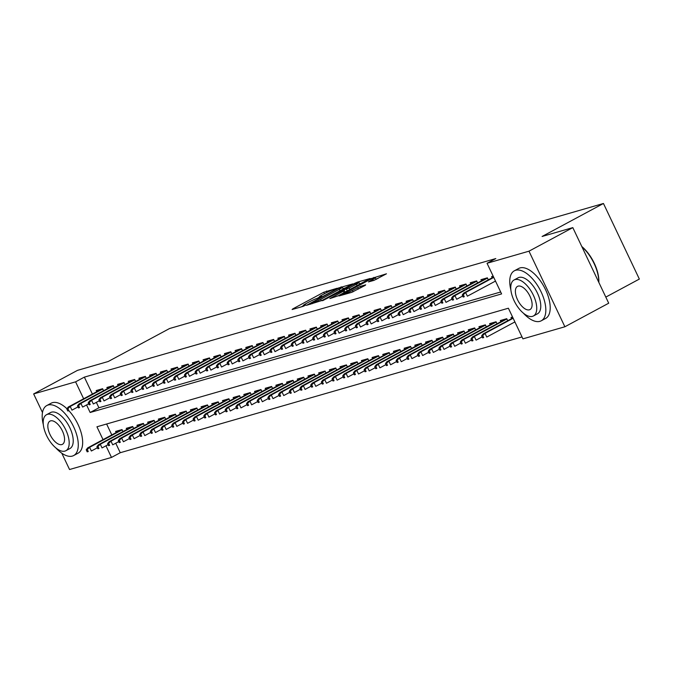 <?xml version="1.0" encoding="UTF-8"?>
<svg xmlns="http://www.w3.org/2000/svg" width="673" height="673" viewBox="0 0 673 673"><rect width="100%" height="100%" fill="white"/><g stroke="black" fill="none" stroke-linecap="round" stroke-linejoin="round"><path stroke-width="1.01" d="M337.207 288.246L323.763 292.25L292.78 308.899L292.116 309.521L303.254 306.316L305.87 304.995L304.221 305.433A7.134 0.648 -25.4 0 1 303.287 305.534A7.134 0.648 -25.4 0 1 306.375 303.439L308.957 302.051A7.134 0.648 -25.4 0 1 317.816 298.122L321.198 296.852L321.879 296.389L320.23 296.827A7.134 0.648 -25.4 0 1 319.296 296.928A7.134 0.648 -25.4 0 1 322.375 294.833L324.958 293.445A7.134 0.648 -25.4 0 1 333.825 289.516L337.207 288.246M374.037 280.355L386.462 273.802L371.016 278.63L339.074 295.935L351.743 292.343L365.018 285.47L365.683 284.847L360.392 286.37L352.416 290.399A5.964 0.538 -25.4 0 1 344.223 293.764A5.964 0.538 -25.4 0 1 346.797 292.015L367.197 281.053A5.964 0.538 -25.4 0 1 375.383 277.688A5.964 0.538 -25.4 0 1 372.808 279.43L368.442 281.911L374.037 280.355M42.492 412.549L33.65 393.932L77.479 370.369L108.21 361.51L169.571 328.517L603.454 203.482L542.093 236.467L572.816 227.617L528.986 251.18L564.883 326.767L522.929 338.856L508.384 308.217L96.937 426.791L103.036 439.629M33.65 393.932L75.595 381.843L83.637 398.769M86.573 404.953L90.148 412.49L501.595 293.916L487.042 263.269L495.808 258.558L84.361 377.132L75.595 381.843M487.042 263.269L528.986 251.18M352.871 283.863L338.393 288.027L306.451 305.34L321.896 300.511L352.871 283.863M357.472 282.105L370.15 278.504L338.208 295.809L329.846 298.602L343.373 291.19L344.046 290.568L340.53 291.577L322.535 300.722L354.705 283.333L357.472 282.105L357.742 282.66M514.012 322.401L514.988 322.123M103.575 390.719L102.616 388.708L96.205 390.559L96.752 391.72M114.259 387.64L113.3 385.629L106.889 387.48L107.444 388.641M124.942 384.561L123.992 382.55L117.582 384.392L118.128 385.553M135.635 381.482L134.676 379.471L128.265 381.313L128.812 382.474M146.319 378.403L145.368 376.392L138.949 378.234L139.504 379.395M157.002 375.315L156.052 373.305L149.642 375.155L150.188 376.316M167.695 372.236L166.736 370.226L160.325 372.076L160.881 373.237M178.379 369.157L177.428 367.147L171.009 368.997L171.565 370.158M189.063 366.078L188.112 364.068L181.702 365.919L182.248 367.079M199.755 362.999L198.796 360.989L192.385 362.84L192.941 364M210.439 359.92L209.488 357.91L203.069 359.761L203.625 360.921M221.131 356.841L220.172 354.831L213.762 356.682L214.308 357.843M231.815 353.762L230.856 351.752L224.446 353.594L225.001 354.755M242.499 350.683L241.548 348.673L235.138 350.515L235.685 351.676M253.191 347.605L252.232 345.594L245.822 347.436L246.368 348.597M263.875 344.517L262.916 342.507L256.506 344.357L257.061 345.518M274.559 341.438L273.608 339.428L267.198 341.278L267.745 342.439M285.251 338.359L284.292 336.349L277.882 338.199L278.437 339.36M295.935 335.28L294.984 333.27L288.566 335.12L289.121 336.281M306.619 332.201L305.668 330.191L299.258 332.041L299.805 333.202M317.311 329.122L316.352 327.112L309.942 328.962L310.497 330.123M327.995 326.043L327.044 324.033L320.626 325.883L321.181 327.044M338.679 322.964L337.728 320.954L331.318 322.796L331.865 323.957M349.371 319.885L348.412 317.875L342.002 319.717L342.557 320.878M360.055 316.806L359.104 314.796L352.686 316.638L353.241 317.799M370.747 313.719L369.788 311.708L363.378 313.559L363.925 314.72M381.431 310.64L380.472 308.629L374.062 310.48L374.617 311.641M392.115 307.561L391.164 305.55L384.754 307.401L385.301 308.562M402.807 304.482L401.848 302.471L395.438 304.322L395.985 305.483M413.491 301.403L412.532 299.392L406.122 301.243L406.677 302.404M424.175 298.324L423.224 296.313L416.814 298.164L417.361 299.325M434.867 295.245L433.908 293.235L427.498 295.085L428.053 296.246M445.551 292.166L444.601 290.156L438.182 291.998L438.737 293.159M456.235 289.087L455.285 287.077L448.874 288.919L449.421 290.08M466.927 286.008L465.968 283.998L459.558 285.84L460.113 287.001M477.611 282.921L476.661 280.91L470.242 282.761L470.797 283.922M488.295 279.842L487.345 277.831L480.934 279.682L481.481 280.843M84.361 377.132L92.403 394.058M96.348 402.361L98.914 407.771L500.678 291.989M494.613 281.55L495.589 281.264M492.173 277.764L491.618 276.603L493.158 276.157M115.748 443.221L120.257 452.719L522.021 336.937M106.62 423.998L111.802 434.918M116.16 432.579L115.605 431.418L122.015 429.567L122.974 431.578M126.844 429.492L126.288 428.331L132.707 426.489L133.658 428.499M137.528 426.413L136.981 425.252L143.391 423.41L144.35 425.42M148.22 423.334L147.665 422.173L154.075 420.331L155.034 422.341M158.904 420.255L158.357 419.094L164.767 417.252L165.718 419.262M169.588 417.176L169.041 416.015L175.451 414.164L176.41 416.175M180.28 414.097L179.725 412.936L186.135 411.085L187.094 413.096M190.964 411.018L190.417 409.857L196.827 408.006L197.778 410.017M201.656 407.939L201.101 406.778L207.511 404.927L208.47 406.938M212.34 404.86L211.785 403.699L218.203 401.848L219.154 403.859M223.024 401.781L222.477 400.62L228.887 398.769L229.838 400.78M233.716 398.694L233.161 397.533L239.571 395.69L240.53 397.701M244.4 395.615L243.845 394.454L250.263 392.611L251.214 394.622M255.084 392.536L254.537 391.375L260.947 389.532L261.898 391.543M265.776 389.457L265.221 388.296L271.631 386.453L272.59 388.456M276.46 386.378L275.905 385.217L282.324 383.366L283.274 385.377M287.144 383.299L286.597 382.138L293.007 380.287L293.966 382.298M297.836 380.22L297.281 379.059L303.691 377.208L304.65 379.219M308.52 377.141L307.973 375.98L314.384 374.129L315.334 376.14M319.204 374.062L318.657 372.901L325.067 371.05L326.026 373.061M329.896 370.983L329.341 369.822L335.76 367.971L336.71 369.982M340.58 367.895L340.033 366.735L346.444 364.892L347.394 366.903M351.272 364.816L350.717 363.656L357.127 361.813L358.086 363.824M361.956 361.738L361.401 360.577L367.82 358.734L368.77 360.745M372.64 358.659L372.093 357.498L378.504 355.647L379.454 357.657M383.332 355.58L382.777 354.419L389.187 352.568L390.147 354.578M394.016 352.501L393.461 351.34L399.88 349.489L400.83 351.499M404.7 349.422L404.153 348.261L410.564 346.41L411.514 348.421M415.392 346.343L414.837 345.182L421.248 343.331L422.207 345.342M426.076 343.264L425.529 342.103L431.94 340.252L432.89 342.263M436.76 340.185L436.213 339.024L442.624 337.173L443.583 339.184M447.452 337.097L446.897 335.936L453.308 334.094L454.267 336.105M458.136 334.018L457.59 332.857L464 331.015L464.95 333.026M468.82 330.939L468.273 329.778L474.684 327.936L475.643 329.947M479.513 327.86L478.957 326.699L485.376 324.849L486.327 326.859M490.196 324.781L489.65 323.62L496.06 321.77L497.01 323.78M500.889 321.702L500.333 320.541L506.744 318.691L507.703 320.701M511.573 318.623L511.017 317.463L512.565 317.017M605.809 297.096L639.35 279.068L603.454 203.482M120.257 452.719L111.491 457.43L69.546 469.518L61.798 453.207M572.816 227.617L608.712 303.203L564.883 326.767M105.972 445.812L111.491 457.43M98.914 407.771L90.148 412.49M319.397 297.155L317.294 298.29M303.397 305.761L301.344 306.863M345.283 287.943L343.011 288.591M341.43 287.329L337.972 288.624L310.775 303.245L310.102 303.7L311.826 303.245A7.134 0.648 -25.4 0 0 320.693 299.317L339.276 289.323A7.134 0.648 -25.4 0 0 342.364 287.228A7.134 0.648 -25.4 0 0 341.43 287.329L341.161 286.807M359.643 283.804L361.594 283.24M356.412 284.183A5.964 0.538 -25.4 0 0 358.987 282.433A5.964 0.538 -25.4 0 0 350.793 285.798L342.65 290.315L349.22 288.044L356.412 284.183L357.102 285.646M345.586 291.846L345.03 292.006M377.906 278.538L376.047 279.076M86.22 449.808L87.187 451.844L88.256 451.541L87.288 449.497L86.22 449.808L87.683 447.882L89.61 447.326L91.351 451.011L97.4 447.755M87.288 449.497L89.61 447.326L122.15 429.837M87.683 447.882L121.451 429.727M88.256 451.541L87.187 451.844M67.889 408.637L66.82 408.948L67.788 410.984L68.856 410.681L67.889 408.637L70.202 406.475L68.284 407.022L102.044 388.876M102.742 388.977L70.202 406.475L71.952 410.151L77.992 406.896M68.856 410.681L67.788 410.984M68.284 407.022L66.82 408.948M55.8 447.873A28.384 13.662 -118.3 0 0 72.356 456.084A28.384 13.662 -118.3 0 0 73.668 455.554A28.384 13.662 -118.3 0 0 72.945 425.386A28.384 13.662 -118.3 0 0 48.103 405.011A28.384 13.662 -118.3 0 0 46.79 405.55A28.384 13.662 -118.3 0 0 43.333 424.697M66.963 408.747A28.384 13.662 -118.3 0 0 52.486 402.656A28.384 13.662 -118.3 0 0 51.173 403.194L46.79 405.55M46.521 414.719L50.551 412.549A20.434 9.834 61.7 0 1 51.501 412.162A20.434 9.834 61.7 0 1 69.386 426.833A20.434 9.834 61.7 0 1 69.908 448.555L65.878 450.717A20.434 9.834 -118.3 0 0 65.348 428.995A20.434 9.834 -118.3 0 0 47.463 414.332A20.434 9.834 -118.3 0 0 46.521 414.719A20.434 9.834 -118.3 0 0 47.043 436.44A20.434 9.834 -118.3 0 0 64.928 451.103A20.434 9.834 -118.3 0 0 65.878 450.717M61.823 444.567A13.174 6.343 -118.3 0 0 62.438 444.323A13.174 6.343 -118.3 0 0 62.093 430.325A13.174 6.343 -118.3 0 0 50.568 420.869A13.174 6.343 -118.3 0 0 49.962 421.121A13.174 6.343 -118.3 0 0 50.298 435.12A13.174 6.343 -118.3 0 0 61.823 444.567M73.668 455.554L78.051 453.198A28.384 13.662 -118.3 0 0 69.008 410.833M523.35 313.13A28.384 13.662 -118.3 0 0 539.906 321.341A28.384 13.662 -118.3 0 0 541.227 320.811A28.384 13.662 -118.3 0 0 540.495 290.643A28.384 13.662 -118.3 0 0 515.653 270.268A28.384 13.662 -118.3 0 0 514.34 270.807A28.384 13.662 -118.3 0 0 510.891 289.954M541.227 320.811L545.61 318.455A28.384 13.662 -118.3 0 0 544.878 288.288A28.384 13.662 -118.3 0 0 520.036 267.913A28.384 13.662 -118.3 0 0 518.723 268.451L514.34 270.807M514.071 279.976L518.101 277.806A20.434 9.834 61.7 0 1 519.051 277.419A20.434 9.834 61.7 0 1 536.936 292.09A20.434 9.834 61.7 0 1 537.458 313.811L533.428 315.974A20.434 9.834 -118.3 0 0 532.898 294.252A20.434 9.834 -118.3 0 0 515.022 279.589A20.434 9.834 -118.3 0 0 514.071 279.976A20.434 9.834 -118.3 0 0 514.593 301.697A20.434 9.834 -118.3 0 0 532.478 316.36A20.434 9.834 -118.3 0 0 533.428 315.974M529.373 309.824A13.174 6.343 -118.3 0 0 529.988 309.58A13.174 6.343 -118.3 0 0 529.651 295.582A13.174 6.343 -118.3 0 0 518.126 286.126A13.174 6.343 -118.3 0 0 517.512 286.378A13.174 6.343 -118.3 0 0 517.848 300.377A13.174 6.343 -118.3 0 0 529.373 309.824M598.76 282.256A28.384 13.662 -118.3 0 0 581.96 246.873M581.792 246.511A27.702 13.334 61.7 0 1 598.827 282.382M96.904 446.721L97.879 448.765L98.948 448.462L97.972 446.418L96.904 446.721L98.367 444.803L100.294 444.247L102.035 447.924L108.084 444.676M97.972 446.418L100.294 444.247L132.833 426.758M98.367 444.803L132.135 426.648M98.948 448.462L97.879 448.765M107.596 443.642L108.563 445.686L109.632 445.383L108.664 443.339L107.596 443.642L109.06 441.724L110.978 441.168L112.728 444.845L118.768 441.597M108.664 443.339L110.978 441.168L143.517 423.679M109.06 441.724L142.819 423.569M109.632 445.383L108.563 445.686M118.28 440.563L119.247 442.607L120.316 442.296L119.348 440.26L118.28 440.563L119.744 438.645L121.67 438.089L123.411 441.766L129.46 438.518M119.348 440.26L121.67 438.089L154.21 420.6M119.744 438.645L153.511 420.49M120.316 442.296L119.247 442.607M128.964 437.484L129.939 439.528L131.008 439.217L130.032 437.181L128.964 437.484L130.427 435.566L132.354 435.01L134.104 438.687L140.144 435.439M130.032 437.181L132.354 435.01L164.893 417.521M130.427 435.566L164.195 417.411M131.008 439.217L129.939 439.528M78.573 405.558L77.504 405.861L78.472 407.905L79.54 407.602L78.573 405.558L80.895 403.388L78.968 403.943L112.736 385.789M113.434 385.898L80.895 403.388L82.636 407.072L88.685 403.817M79.54 407.602L78.472 407.905M78.968 403.943L77.504 405.861M89.257 402.479L88.188 402.782L89.164 404.826L90.232 404.523L89.257 402.479L91.578 400.309L89.652 400.864L123.42 382.71M124.118 382.819L91.578 400.309L93.328 403.985L99.368 400.738M90.232 404.523L89.164 404.826M89.652 400.864L88.188 402.782M99.949 399.4L98.881 399.703L99.848 401.747L100.916 401.445L99.949 399.4L102.262 397.23L100.344 397.785L134.104 379.631M134.802 379.74L102.262 397.23L104.012 400.906L110.052 397.659M100.916 401.445L99.848 401.747M100.344 397.785L98.881 399.703M110.633 396.321L109.564 396.624L110.532 398.668L111.6 398.357L110.633 396.321L112.955 394.151L111.028 394.706L144.796 376.552M145.494 376.661L112.955 394.151L114.696 397.827L120.745 394.58M111.6 398.357L110.532 398.668M111.028 394.706L109.564 396.624M139.656 434.405L140.623 436.449L141.692 436.138L140.724 434.093L139.656 434.405L141.12 432.487L143.038 431.931L144.788 435.608L150.828 432.36M140.724 434.093L143.038 431.931L175.577 414.433M141.12 432.487L174.879 414.332M141.692 436.138L140.623 436.449M121.325 393.234L120.248 393.545L121.224 395.589L122.293 395.278L121.325 393.234L123.639 391.072L121.712 391.627L155.48 373.473M156.178 373.574L123.639 391.072L125.388 394.748L131.428 391.501M122.293 395.278L121.224 395.589M121.712 391.627L120.248 393.545M150.34 431.326L151.307 433.37L152.376 433.059L151.408 431.014L150.34 431.326L151.804 429.408L153.73 428.852L155.471 432.529L161.52 429.281M151.408 431.014L153.73 428.852L186.27 411.354M151.804 429.408L185.571 411.253M152.376 433.059L151.307 433.37M132.009 390.155L130.941 390.466L131.908 392.51L132.976 392.199L132.009 390.155L134.322 387.993L132.404 388.548L166.172 370.394M166.862 370.495L134.322 387.993L136.072 391.669L142.121 388.422M132.976 392.199L131.908 392.51M132.404 388.548L130.941 390.466M161.024 428.247L162 430.291L163.068 429.98L162.092 427.935L161.024 428.247L162.487 426.329L164.414 425.773L166.164 429.45L172.204 426.202M162.092 427.935L164.414 425.773L196.953 408.275M162.487 426.329L196.255 408.175M163.068 429.98L162 430.291M142.693 387.076L141.624 387.387L142.592 389.431L143.669 389.12L142.693 387.076L145.015 384.914L143.088 385.469L176.856 367.315M177.554 367.416L145.015 384.914L146.756 388.59L152.805 385.343M143.669 389.12L142.592 389.431M143.088 385.469L141.624 387.387M171.716 425.168L172.683 427.212L173.752 426.901L172.784 424.856L171.716 425.168L173.18 423.25L175.098 422.694L176.848 426.371L182.888 423.115M172.784 424.856L175.098 422.694L207.637 405.196M173.18 423.25L206.939 405.096M173.752 426.901L172.683 427.212M153.385 383.997L152.317 384.308L153.284 386.352L154.353 386.041L153.385 383.997L155.699 381.835L153.781 382.39L187.54 364.236M188.238 364.337L155.699 381.835L157.448 385.511L163.489 382.264M154.353 386.041L153.284 386.352M153.781 382.39L152.317 384.308M182.4 422.089L183.367 424.125L184.436 423.822L183.468 421.778L182.4 422.089L183.864 420.162L185.79 419.616L187.531 423.292L193.58 420.036M183.468 421.778L185.79 419.616L218.33 402.118M183.864 420.162L217.631 402.017M184.436 423.822L183.367 424.125M164.069 380.918L163.001 381.229L163.968 383.274L165.036 382.962L164.069 380.918L166.391 378.756L164.464 379.311L198.232 361.157M198.93 361.258L166.391 378.756L168.132 382.432L174.181 379.177M165.036 382.962L163.968 383.274M164.464 379.311L163.001 381.229M193.092 419.01L194.06 421.046L195.128 420.743L194.161 418.699L193.092 419.01L194.547 417.083L196.474 416.528L198.224 420.213L204.264 416.957M194.161 418.699L196.474 416.528L229.013 399.039M194.547 417.083L228.315 398.929M195.128 420.743L194.06 421.046M174.753 377.839L173.684 378.15L174.66 380.186L175.729 379.883L174.753 377.839L177.075 375.677L175.148 376.224L208.916 358.07M209.614 358.179L177.075 375.677L178.816 379.353L184.865 376.098M175.729 379.883L174.66 380.186M175.148 376.224L173.684 378.15M203.776 415.922L204.743 417.967L205.812 417.664L204.844 415.62L203.776 415.922L205.24 414.004L207.166 413.449L208.908 417.125L214.956 413.878M204.844 415.62L207.166 413.449L239.697 395.96M205.24 414.004L239.008 395.85M205.812 417.664L204.743 417.967M185.445 374.76L184.377 375.063L185.344 377.107L186.413 376.804L185.445 374.76L187.759 372.59L185.841 373.145L219.6 354.991M220.298 355.1L187.759 372.59L189.508 376.274L195.549 373.019M186.413 376.804L185.344 377.107M185.841 373.145L184.377 375.063M214.46 412.843L215.436 414.888L216.504 414.585L215.528 412.541L214.46 412.843L215.924 410.925L217.85 410.37L219.591 414.046L225.64 410.799M215.528 412.541L217.85 410.37L250.39 392.881M215.924 410.925L249.691 392.771M216.504 414.585L215.436 414.888M196.129 371.681L195.061 371.984L196.028 374.028L197.096 373.725L196.129 371.681L198.451 369.511L196.524 370.066L230.292 351.912M230.99 352.021L198.451 369.511L200.192 373.187L206.241 369.94M197.096 373.725L196.028 374.028M196.524 370.066L195.061 371.984M225.152 409.764L226.12 411.809L227.188 411.497L226.221 409.462L225.152 409.764L226.616 407.846L228.534 407.291L230.284 410.967L236.324 407.72M226.221 409.462L228.534 407.291L261.074 389.802M226.616 407.846L260.375 389.692M227.188 411.497L226.12 411.809M206.813 368.602L205.745 368.905L206.72 370.949L207.789 370.646L206.813 368.602L209.135 366.432L207.208 366.987L240.976 348.833M241.674 348.942L209.135 366.432L210.885 370.108L216.925 366.861M207.789 370.646L206.72 370.949M207.208 366.987L205.745 368.905M235.836 406.685L236.803 408.73L237.872 408.418L236.904 406.374L235.836 406.685L237.3 404.767L239.226 404.212L240.968 407.888L247.016 404.641M236.904 406.374L239.226 404.212L271.766 386.714M237.3 404.767L271.068 386.613M237.872 408.418L236.803 408.73M217.505 365.523L216.437 365.826L217.404 367.87L218.473 367.559L217.505 365.523L219.819 363.353L217.901 363.908L251.66 345.754M252.358 345.863L219.819 363.353L221.568 367.029L227.609 363.782M218.473 367.559L217.404 367.87M217.901 363.908L216.437 365.826M246.52 403.607L247.496 405.651L248.564 405.339L247.588 403.295L246.52 403.607L247.984 401.688L249.91 401.133L251.66 404.81L257.7 401.562M247.588 403.295L249.91 401.133L282.45 383.635M247.984 401.688L281.751 383.534M248.564 405.339L247.496 405.651M228.189 362.436L227.121 362.747L228.088 364.791L229.156 364.48L228.189 362.436L230.511 360.274L228.584 360.829L262.352 342.675M263.05 342.776L230.511 360.274L232.252 363.95L238.301 360.703M229.156 364.48L228.088 364.791M228.584 360.829L227.121 362.747M257.212 400.528L258.18 402.572L259.248 402.261L258.281 400.216L257.212 400.528L258.676 398.609L260.594 398.054L262.344 401.731L268.384 398.483M258.281 400.216L260.594 398.054L293.134 380.556M258.676 398.609L292.435 380.455M259.248 402.261L258.18 402.572M238.873 359.357L237.805 359.668L238.78 361.712L239.849 361.401L238.873 359.357L241.195 357.195L239.268 357.75L273.036 339.596M273.734 339.697L241.195 357.195L242.945 360.871L248.985 357.624M239.849 361.401L238.78 361.712M239.268 357.75L237.805 359.668M267.896 397.449L268.864 399.493L269.932 399.182L268.964 397.137L267.896 397.449L269.36 395.531L271.286 394.975L273.028 398.652L279.076 395.404M268.964 397.137L271.286 394.975L303.826 377.477M269.36 395.531L303.128 377.376M269.932 399.182L268.864 399.493M249.565 356.278L248.497 356.589L249.464 358.633L250.533 358.322L249.565 356.278L251.879 354.116L249.961 354.671L283.72 336.517M284.418 336.618L251.879 354.116L253.628 357.792L259.669 354.545M250.533 358.322L249.464 358.633M249.961 354.671L248.497 356.589M278.58 394.37L279.556 396.414L280.624 396.103L279.648 394.058L278.58 394.37L280.044 392.452L281.97 391.896L283.72 395.573L289.76 392.317M279.648 394.058L281.97 391.896L314.51 374.398M280.044 392.452L313.811 374.297M280.624 396.103L279.556 396.414M260.249 353.199L259.181 353.51L260.148 355.554L261.217 355.243L260.249 353.199L262.571 351.037L260.644 351.592L294.412 333.438M295.111 333.539L262.571 351.037L264.312 354.713L270.361 351.466M261.217 355.243L260.148 355.554M260.644 351.592L259.181 353.51M289.272 391.291L290.24 393.326L291.308 393.024L290.341 390.979L289.272 391.291L290.736 389.364L292.654 388.817L294.404 392.494L300.444 389.238M290.341 390.979L292.654 388.817L325.194 371.319M290.736 389.364L324.495 371.218M291.308 393.024L290.24 393.326M270.941 350.12L269.865 350.431L270.84 352.475L271.909 352.164L270.941 350.12L273.255 347.958L271.328 348.513L305.096 330.359M305.794 330.46L273.255 347.958L275.005 351.634L281.045 348.378M271.909 352.164L270.84 352.475M271.328 348.513L269.865 350.431M299.956 388.203L300.924 390.247L301.992 389.945L301.024 387.9L299.956 388.203L301.42 386.285L303.346 385.73L305.088 389.415L311.136 386.159M301.024 387.9L303.346 385.73L335.886 368.24M301.42 386.285L335.188 368.131M301.992 389.945L300.924 390.247M281.625 347.041L280.557 347.352L281.524 349.388L282.593 349.085L281.625 347.041L283.947 344.879L282.021 345.426L315.788 327.271M316.478 327.381L283.947 344.879L285.689 348.555L291.737 345.299M282.593 349.085L281.524 349.388M282.021 345.426L280.557 347.352M310.64 385.124L311.616 387.168L312.684 386.866L311.708 384.821L310.64 385.124L312.104 383.206L314.03 382.651L315.78 386.327L321.82 383.08M311.708 384.821L314.03 382.651L346.57 365.161M312.104 383.206L345.872 365.052M312.684 386.866L311.616 387.168M292.309 343.962L291.241 344.265L292.217 346.309L293.285 346.006L292.309 343.962L294.631 341.791L292.705 342.347L326.472 324.193M327.171 324.302L294.631 341.791L296.372 345.476L302.421 342.221M293.285 346.006L292.217 346.309M292.705 342.347L291.241 344.265M321.332 382.045L322.3 384.09L323.368 383.787L322.401 381.742L321.332 382.045L322.796 380.127L324.714 379.572L326.464 383.248L332.512 380.001M322.401 381.742L324.714 379.572L357.254 362.082M322.796 380.127L356.555 361.973M323.368 383.787L322.3 384.09M303.001 340.883L301.933 341.186L302.9 343.23L303.969 342.927L303.001 340.883L305.315 338.712L303.397 339.268L337.156 321.114M337.854 321.223L305.315 338.712L307.065 342.389L313.105 339.142M303.969 342.927L302.9 343.23M303.397 339.268L301.933 341.186M332.016 378.966L332.984 381.011L334.06 380.699L333.085 378.663L332.016 378.966L333.48 377.048L335.406 376.493L337.148 380.169L343.196 376.922M333.085 378.663L335.406 376.493L367.946 359.003M333.48 377.048L367.248 358.894M334.06 380.699L332.984 381.011M313.685 337.804L312.617 338.107L313.584 340.151L314.653 339.84L313.685 337.804L316.007 335.634L314.081 336.189L347.848 318.035M348.547 318.144L316.007 335.634L317.749 339.31L323.797 336.063M314.653 339.84L313.584 340.151M314.081 336.189L312.617 338.107M342.708 375.887L343.676 377.932L344.744 377.62L343.777 375.576L342.708 375.887L344.172 373.969L346.09 373.414L347.84 377.09L353.88 373.843M343.777 375.576L346.09 373.414L378.63 355.916M344.172 373.969L377.932 355.815M344.744 377.62L343.676 377.932M324.369 334.725L323.301 335.028L324.277 337.072L325.345 336.761L324.369 334.725L326.691 332.555L324.765 333.11L358.532 314.956M359.231 315.065L326.691 332.555L328.432 336.231L334.481 332.984M325.345 336.761L324.277 337.072M324.765 333.11L323.301 335.028M353.392 372.808L354.36 374.853L355.428 374.541L354.461 372.497L353.392 372.808L354.856 370.89L356.783 370.335L358.524 374.011L364.573 370.764M354.461 372.497L356.783 370.335L389.314 352.837M354.856 370.89L388.624 352.736M355.428 374.541L354.36 374.853M364.076 369.729L365.052 371.774L366.12 371.462L365.145 369.418L364.076 369.729L365.54 367.811L367.466 367.256L369.208 370.932L375.256 367.685M365.145 369.418L367.466 367.256L400.006 349.758M365.54 367.811L399.308 349.657M366.12 371.462L365.052 371.774M374.768 366.65L375.736 368.695L376.804 368.383L375.837 366.339L374.768 366.65L376.232 364.732L378.15 364.177L379.9 367.853L385.94 364.606M375.837 366.339L378.15 364.177L410.69 346.679M376.232 364.732L409.992 346.578M376.804 368.383L375.736 368.695M335.061 331.638L333.993 331.949L334.961 333.993L336.029 333.682L335.061 331.638L337.375 329.476L335.457 330.031L369.216 311.877M369.914 311.978L337.375 329.476L339.125 333.152L345.165 329.905M336.029 333.682L334.961 333.993M335.457 330.031L333.993 331.949M345.745 328.559L344.677 328.87L345.644 330.914L346.713 330.603L345.745 328.559L348.067 326.397L346.141 326.952L379.909 308.798M380.607 308.899L348.067 326.397L349.809 330.073L355.857 326.826M346.713 330.603L345.644 330.914M346.141 326.952L344.677 328.87M356.429 325.48L355.361 325.791L356.337 327.835L357.405 327.524L356.429 325.48L358.751 323.318L356.825 323.873L390.592 305.719M391.291 305.82L358.751 323.318L360.501 326.994L366.541 323.747M357.405 327.524L356.337 327.835M356.825 323.873L355.361 325.791M385.452 363.571L386.42 365.616L387.488 365.304L386.521 363.26L385.452 363.571L386.916 361.653L388.843 361.098L390.584 364.774L396.633 361.519M386.521 363.26L388.843 361.098L421.382 343.6M386.916 361.653L420.684 343.499M387.488 365.304L386.42 365.616M367.122 322.401L366.053 322.712L367.021 324.756L368.089 324.445L367.122 322.401L369.435 320.239L367.517 320.794L401.276 302.64M401.974 302.741L369.435 320.239L371.185 323.915L377.225 320.668M368.089 324.445L367.021 324.756M367.517 320.794L366.053 322.712M396.136 360.492L397.112 362.528L398.18 362.225L397.205 360.181L396.136 360.492L397.6 358.566L399.526 358.019L401.276 361.695L407.316 358.44M397.205 360.181L399.526 358.019L432.066 340.521M397.6 358.566L431.368 340.42M398.18 362.225L397.112 362.528M377.805 319.322L376.737 319.633L377.704 321.669L378.773 321.366L377.805 319.322L380.127 317.16L378.201 317.706L411.969 299.561M412.667 299.662L380.127 317.16L381.869 320.836L387.917 317.58M378.773 321.366L377.704 321.669M378.201 317.706L376.737 319.633M406.829 357.405L407.796 359.449L408.864 359.146L407.897 357.102L406.829 357.405L408.292 355.487L410.21 354.932L411.96 358.616L418 355.361M407.897 357.102L410.21 354.932L442.75 337.442M408.292 355.487L442.052 337.333M408.864 359.146L407.796 359.449M388.489 316.243L387.421 316.554L388.397 318.59L389.465 318.287L388.489 316.243L390.811 314.072L388.885 314.627L422.652 296.473M423.351 296.583L390.811 314.072L392.561 317.757L398.601 314.501M389.465 318.287L388.397 318.59M388.885 314.627L387.421 316.554M417.512 354.326L418.48 356.37L419.548 356.067L418.581 354.023L417.512 354.326L418.976 352.408L420.903 351.853L422.644 355.529L428.693 352.282M418.581 354.023L420.903 351.853L453.442 334.363M418.976 352.408L452.744 334.254M419.548 356.067L418.48 356.37M399.182 313.164L398.113 313.467L399.081 315.511L400.149 315.208L399.182 313.164L401.495 310.993L399.577 311.549L433.336 293.394M434.035 293.504L401.495 310.993L403.245 314.678L409.285 311.422M400.149 315.208L399.081 315.511M399.577 311.549L398.113 313.467M428.196 351.247L429.172 353.291L430.24 352.989L429.265 350.944L428.196 351.247L429.66 349.329L431.586 348.774L433.336 352.45L439.376 349.203M429.265 350.944L431.586 348.774L464.126 331.284M429.66 349.329L463.428 331.175M430.24 352.989L429.172 353.291M409.865 310.085L408.797 310.388L409.764 312.432L410.833 312.129L409.865 310.085L412.187 307.914L410.261 308.47L444.029 290.315M444.727 290.425L412.187 307.914L413.929 311.591L419.977 308.343M410.833 312.129L409.764 312.432M410.261 308.47L408.797 310.388M438.889 348.168L439.856 350.212L440.924 349.901L439.957 347.865L438.889 348.168L440.352 346.25L442.27 345.695L444.02 349.371L450.06 346.124M439.957 347.865L442.27 345.695L474.81 328.205M440.352 346.25L474.112 328.096M440.924 349.901L439.856 350.212M420.558 307.006L419.481 307.309L420.457 309.353L421.525 309.042L420.558 307.006L422.871 304.835L420.945 305.391L454.712 287.236M455.411 287.346L422.871 304.835L424.621 308.512L430.661 305.264M421.525 309.042L420.457 309.353M420.945 305.391L419.481 307.309M449.572 345.089L450.54 347.133L451.608 346.822L450.641 344.778L449.572 345.089L451.036 343.171L452.963 342.616L454.704 346.292L460.753 343.045M450.641 344.778L452.963 342.616L485.502 325.118M451.036 343.171L484.804 325.017M451.608 346.822L450.54 347.133M431.242 303.927L430.173 304.23L431.141 306.274L432.209 305.963L431.242 303.927L433.563 301.756L431.637 302.312L465.405 284.157M466.095 284.267L433.563 301.756L435.305 305.433L441.353 302.185M432.209 305.963L431.141 306.274M431.637 302.312L430.173 304.23M460.256 342.01L461.232 344.054L462.301 343.743L461.325 341.699L460.256 342.01L461.72 340.092L463.647 339.537L465.396 343.213L471.437 339.966M461.325 341.699L463.647 339.537L496.186 322.039M461.72 340.092L495.488 321.938M462.301 343.743L461.232 344.054M441.925 300.839L440.857 301.151L441.833 303.195L442.901 302.884L441.925 300.839L444.247 298.677L442.321 299.233L476.089 281.078M476.787 281.179L444.247 298.677L445.989 302.354L452.037 299.106M442.901 302.884L441.833 303.195M442.321 299.233L440.857 301.151M470.949 338.931L471.916 340.975L472.984 340.664L472.017 338.62L470.949 338.931L472.412 337.013L474.33 336.458L476.08 340.134L482.129 336.887M472.017 338.62L474.33 336.458L506.87 318.96M472.412 337.013L506.18 318.859M472.984 340.664L471.916 340.975M452.618 297.76L451.549 298.072L452.517 300.116L453.585 299.805L452.618 297.76L454.931 295.598L453.013 296.154L486.772 277.999M487.471 278.1L454.931 295.598L456.681 299.275L462.721 296.027M453.585 299.805L452.517 300.116M453.013 296.154L451.549 298.072M481.632 335.852L482.6 337.896L483.677 337.585L482.701 335.541L481.632 335.852L483.096 333.934L485.023 333.379L486.764 337.055L514.895 321.93M482.701 335.541L485.023 333.379L513.146 318.253M483.096 333.934L512.969 317.875M483.677 337.585L482.6 337.896M463.302 294.681L462.233 294.993L463.201 297.037L464.269 296.726L463.302 294.681L465.623 292.519L463.697 293.075L493.57 277.015M493.746 277.394L465.623 292.519L467.365 296.196L495.496 281.07M464.269 296.726L463.201 297.037M463.697 293.075L462.233 294.993M324.462 293.714L323.763 292.25M327.154 292.326L326.531 291.022M310.556 304.213L310.312 303.683M312.079 303.767L311.826 303.245M321.391 300.772L320.693 299.317M339.974 290.795L339.276 289.323M344.071 292.662L343.373 291.19M354.923 283.787L354.705 283.333M343.188 290.812L342.936 290.282M347.251 290.946L346.452 289.272M349.918 289.516L349.22 288.044M373.338 280.557L372.808 279.43M353.081 291.813L352.416 290.399M358.314 289.07L357.615 287.598M360.989 287.632L360.392 286.37M371.235 279.085L371.016 278.63M374.045 277.949L373.784 277.402M319.608 297.592L319.296 296.928M303.599 306.19L303.287 305.534M310.371 304.263L310.102 303.7M343.23 289.045L342.364 287.228M345.089 292.116L344.34 290.534M359.819 284.191L358.987 282.433M342.919 290.887L342.65 290.315M376.215 279.43L375.383 277.688M344.534 294.421L344.223 293.764"/></g></svg>

